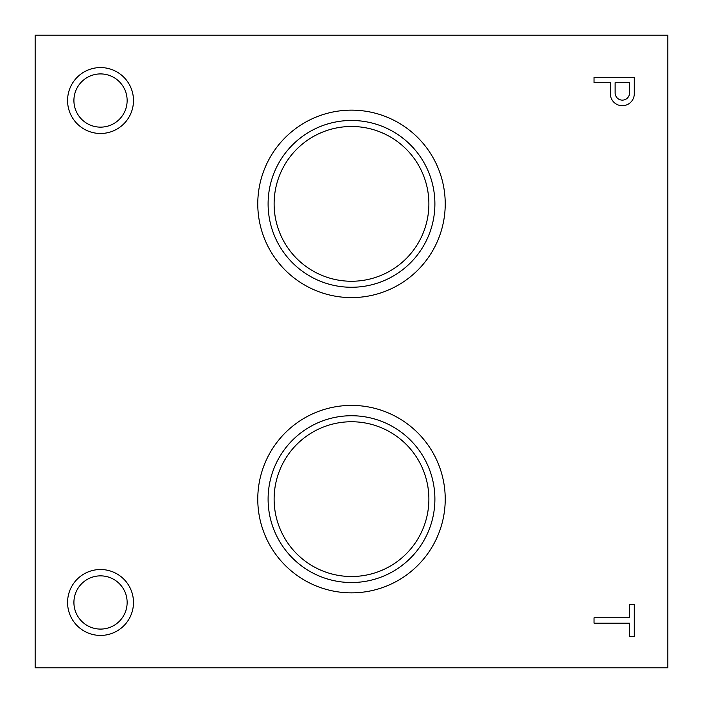 <?xml version="1.0" encoding="UTF-8"?>
<svg xmlns="http://www.w3.org/2000/svg" width="703" height="703" viewBox="0 0 703 703"><rect width="100%" height="100%" fill="white"/><g stroke="black" fill="none" stroke-linecap="round" stroke-linejoin="round"><path stroke-width="1.05" d="M629.501 636.461L634.282 636.461L634.282 604.58L629.501 604.58L629.501 617.805L594.035 617.805L594.035 623.157L629.501 623.157L629.501 636.461M610.389 94.879A11.977 11.977 0 0 0 622.621 105.705A11.977 11.977 0 0 0 634.282 94.264L634.282 77.33L594.035 77.33L594.035 82.682L610.345 82.682L610.389 94.879M67.576 100.529A32.953 32.953 0 0 0 117.006 129.071A32.953 32.953 0 0 0 117.006 71.987A32.953 32.953 0 0 0 67.576 100.529M100.529 635.424A32.953 32.953 0 0 0 129.071 585.994A32.953 32.953 0 0 0 71.987 585.994A32.953 32.953 0 0 0 100.529 635.424M445.227 203.87A93.727 93.727 0 0 1 304.636 285.04A93.727 93.727 0 0 1 304.636 122.7A93.727 93.727 0 0 1 445.227 203.87M445.227 499.13A93.727 93.727 0 0 1 304.636 580.3A93.727 93.727 0 0 1 304.636 417.96A93.727 93.727 0 0 1 445.227 499.13M35.15 667.85L667.85 667.85L667.85 35.15L35.15 35.15L35.15 667.85M615.125 82.682L615.125 92.928A7.215 7.215 0 0 0 621.918 100.116A7.215 7.215 0 0 0 629.501 93.763L629.501 82.682L615.125 82.682M73.912 100.529A26.617 26.617 0 0 0 113.833 123.579A26.617 26.617 0 0 0 113.833 77.479A26.617 26.617 0 0 0 73.912 100.529M100.529 629.088A26.617 26.617 0 0 0 123.579 589.167A26.617 26.617 0 0 0 77.479 589.167A26.617 26.617 0 0 0 100.529 629.088M274.117 203.87A77.383 77.383 0 0 1 351.5 126.487A77.383 77.383 0 0 1 428.883 203.87A77.383 77.383 0 0 1 351.5 281.253A77.383 77.383 0 0 1 274.117 203.87M434.893 203.87A83.393 83.393 0 0 1 309.803 276.094A83.393 83.393 0 0 1 309.803 131.646A83.393 83.393 0 0 1 434.893 203.87M274.117 499.13A77.383 77.383 0 0 1 351.5 421.747A77.383 77.383 0 0 1 428.883 499.13A77.383 77.383 0 0 1 351.5 576.513A77.383 77.383 0 0 1 274.117 499.13M434.893 499.13A83.393 83.393 0 0 1 309.803 571.354A83.393 83.393 0 0 1 309.803 426.906A83.393 83.393 0 0 1 434.893 499.13"/></g></svg>

